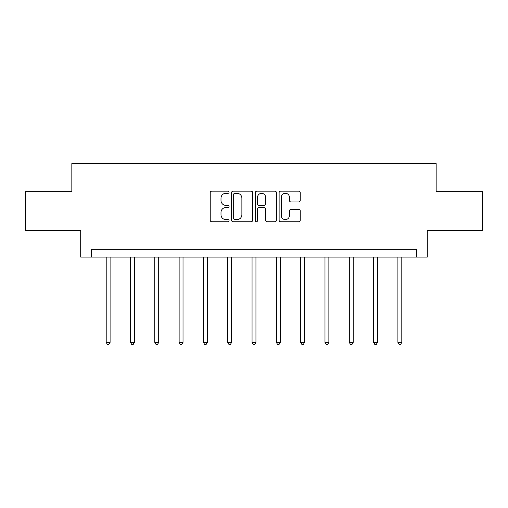 <?xml version="1.0" encoding="UTF-8"?>
<svg xmlns="http://www.w3.org/2000/svg" width="508" height="508" viewBox="0 0 508 508"><rect width="100%" height="100%" fill="white"/><g stroke="black" fill="none" stroke-linecap="round" stroke-linejoin="round"><path stroke-width="0.76" d="M229.07 192.234A1.073 1.073 0 0 0 227.997 191.16L211.747 191.16A1.53 1.53 0 0 0 210.217 192.691L210.217 220.224A1.53 1.53 0 0 0 211.747 221.755L227.997 221.755A1.073 1.073 0 0 0 229.07 220.682A1.073 1.073 0 0 0 227.997 219.608L225.895 219.608A4.896 4.896 0 0 1 220.999 214.719L220.999 212.42A4.896 4.896 0 0 1 225.895 207.524L227.997 207.524A1.073 1.073 0 0 0 229.07 206.458A1.073 1.073 0 0 0 227.997 205.384L225.895 205.384A4.896 4.896 0 0 1 220.999 200.489L220.999 198.196A4.896 4.896 0 0 1 225.895 193.3L227.997 193.3A1.073 1.073 0 0 0 229.07 192.234M298.704 201.943A1.53 1.53 0 0 0 300.228 200.412L300.228 192.691A1.53 1.53 0 0 0 298.704 191.16L280.651 191.16A1.53 1.53 0 0 0 279.121 192.691L279.121 220.224A1.53 1.53 0 0 0 280.651 221.755L298.704 221.755A1.53 1.53 0 0 0 300.228 220.224L300.228 210.89A1.53 1.53 0 0 0 298.704 209.366L290.976 209.366A1.53 1.53 0 0 0 289.446 210.89L289.446 215.519A4.089 4.089 0 0 1 285.356 219.608A4.089 4.089 0 0 1 281.267 215.519L281.267 197.396A4.089 4.089 0 0 1 285.356 193.3A4.089 4.089 0 0 1 289.446 197.396L289.446 200.412A1.53 1.53 0 0 0 290.976 201.943L298.704 201.943M416.376 257.099L427.279 257.099L427.279 230.613L482.6 230.613L482.6 191.656L436.162 191.656L436.162 163.601L71.838 163.601L71.838 191.656L25.4 191.656L25.4 230.613L80.721 230.613L80.721 257.099L416.376 257.099L416.376 249.307L91.624 249.307L91.624 257.099M252.66 192.691A1.53 1.53 0 0 0 251.13 191.16L233.083 191.16A1.53 1.53 0 0 0 231.553 192.691L231.553 220.224A1.53 1.53 0 0 0 233.083 221.755L251.13 221.755A1.53 1.53 0 0 0 252.66 220.224L252.66 192.691M256.87 191.16L274.917 191.16A1.53 1.53 0 0 1 276.447 192.691L276.447 220.224A1.53 1.53 0 0 1 274.917 221.755L267.195 221.755A1.53 1.53 0 0 1 265.665 220.224L265.665 209.055A1.53 1.53 0 0 0 264.135 207.524L259.01 207.524A1.53 1.53 0 0 0 257.48 209.055L257.48 220.682A1.073 1.073 0 0 1 256.407 221.755A1.073 1.073 0 0 1 255.34 220.682L255.34 192.691A1.53 1.53 0 0 1 256.87 191.16M234.766 193.3A1.073 1.073 0 0 0 233.693 194.374L233.693 218.542A1.073 1.073 0 0 0 234.766 219.608L236.982 219.608A4.896 4.896 0 0 0 241.878 214.719L241.878 198.196A4.896 4.896 0 0 0 236.982 193.3L234.766 193.3M265.665 197.472A4.089 4.089 0 0 0 261.569 193.377A4.089 4.089 0 0 0 257.48 197.472L257.48 203.854A1.53 1.53 0 0 0 259.01 205.384L264.135 205.384A1.53 1.53 0 0 0 265.665 203.854L265.665 197.472M106.197 257.099L106.197 342.373L110.09 342.373L110.09 257.099M110.09 342.373L108.922 344.399L107.366 344.399L106.197 342.373M130.505 257.099L130.505 342.373L134.404 342.373L134.404 257.099M134.404 342.373L133.236 344.399L131.674 344.399L130.505 342.373M154.813 257.099L154.813 342.373L158.712 342.373L158.712 257.099M158.712 342.373L157.543 344.399L155.981 344.399L154.813 342.373M179.127 257.099L179.127 342.373L183.02 342.373L183.02 257.099M183.02 342.373L181.851 344.399L180.296 344.399L179.127 342.373M203.435 257.099L203.435 342.373L207.328 342.373L207.328 257.099M207.328 342.373L206.159 344.399L204.603 344.399L203.435 342.373M227.743 257.099L227.743 342.373L231.642 342.373L231.642 257.099M231.642 342.373L230.467 344.399L228.911 344.399L227.743 342.373M252.051 257.099L252.051 342.373L255.949 342.373L255.949 257.099M255.949 342.373L254.781 344.399L253.219 344.399L252.051 342.373M276.358 257.099L276.358 342.373L280.257 342.373L280.257 257.099M280.257 342.373L279.089 344.399L277.533 344.399L276.358 342.373M300.673 257.099L300.673 342.373L304.565 342.373L304.565 257.099M304.565 342.373L303.397 344.399L301.841 344.399L300.673 342.373M324.98 257.099L324.98 342.373L328.873 342.373L328.873 257.099M328.873 342.373L327.704 344.399L326.149 344.399L324.98 342.373M349.288 257.099L349.288 342.373L353.187 342.373L353.187 257.099M353.187 342.373L352.019 344.399L350.457 344.399L349.288 342.373M373.596 257.099L373.596 342.373L377.495 342.373L377.495 257.099M377.495 342.373L376.326 344.399L374.764 344.399L373.596 342.373M397.91 257.099L397.91 342.373L401.803 342.373L401.803 257.099M401.803 342.373L400.634 344.399L399.078 344.399L397.91 342.373"/></g></svg>
